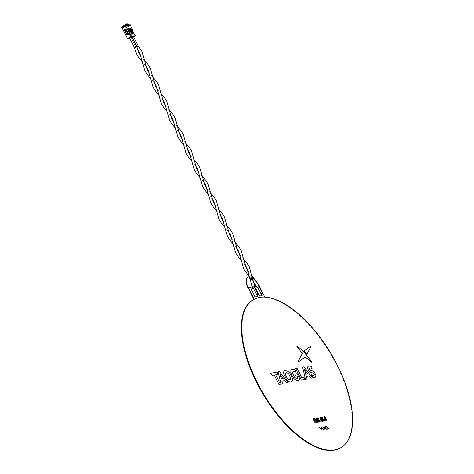 <?xml version="1.0" encoding="UTF-8"?>
<svg xmlns="http://www.w3.org/2000/svg" width="474" height="474" viewBox="0 0 474 474"><rect width="100%" height="100%" fill="white"/><g stroke="black" fill="none" stroke-linecap="round" stroke-linejoin="round"><path stroke-width="0.36" stroke-dasharray="2.37 1.78" d="M324.382 416.622L325.537 417.476L325.715 418.364L326.627 419.3M321.982 417.76L322.391 419.135M322.64 418.506L323.908 419.674M320.714 417.434L322.202 419.822M317.633 417.926L319.02 418.921M317.959 420.059L319.411 421.54M316.739 420.711L316.774 421.007M315.086 418.477L316.247 419.768M316.425 418.216L316.673 420.189M313.587 419.271L314.221 420.545L315.169 420.361M292.268 381.06L292.399 378.744C291.534 375.224 289.804 372.617 287.208 370.917M297.435 378.371L295.823 378.252L293.317 375.289L292.624 373.358L292.683 371.948L293.477 371.302M299.189 380.13L299.787 378.844L297.216 373.684M295.551 370.342L293.975 369.311L292.298 369.092M304.053 377.174L301.737 377.624L297.02 368.168M315.749 376.783L315.974 375.349L314.179 371.806L312.953 370.988L310.274 370.23L309.332 368.446M313.551 375.426L312.33 375.313M311.554 366.414L308.983 365.827M298.602 361.739L305.398 357.118M311.922 361.994L303.556 351.406M302.572 350.511L296.985 346.008M340.699 447.794A85.942 39.283 59.2 0 0 336.89 365.567A85.942 39.283 59.2 0 0 265.209 297.518L265.665 297.245A85.942 39.283 59.2 0 1 337.346 365.294A85.942 39.283 59.2 0 1 341.156 447.527A85.942 39.283 59.2 0 0 337.589 365.78A85.942 39.283 59.2 0 0 253.211 299.841M280.098 374.383L281.343 379.04L283.31 378.655M285.946 372.825L285.502 374.768L287.368 378.501L288.678 379.65M304.509 369.607L305.754 374.264L307.715 373.879M320.945 418.501L321.076 420.047L321.662 419.928M322.764 419.887L323.665 420.711M324.358 417.073L324.992 418.346L325.342 418.246M325.2 418.749L326.201 420.177M286.539 383.022L288.038 382.731L279.464 371.616L278.048 371.894L281.1 384.088L282.569 383.798L281.87 381.197L284.744 380.634L286.539 383.022L288.044 382.725L279.464 371.616L278.048 371.889L281.106 384.088L282.569 383.798L281.876 381.197L284.75 380.634L286.539 383.022M257.678 296.41L253.72 288.465L251.084 288.98M253.24 299.823A1.866 0.853 -120.8 0 1 253.181 299.864L253.637 299.592A1.866 0.853 -120.8 0 1 253.631 299.598A85.942 39.283 59.2 0 0 253.193 299.852M259.485 286.486L259.047 285.609L256.416 286.124M254.864 286.426L252.263 286.936M262.075 295.551L258.117 287.605L255.48 288.121M321.123 429.207L319.494 427.435L321.04 428.786L321.094 427.121L322.065 430.564L319.488 427.435L321.04 428.786L321.088 427.121L322.065 430.564L321.117 429.213M323.523 430.279L321.194 427.104L322.747 428.449L322.794 426.79L323.772 430.232L321.194 427.104L322.747 428.449L322.794 426.79L323.517 430.279M325.241 426.31L326.45 429.705L324.299 426.932L325.306 429.93L325.01 429.989L322.918 426.766L324.933 429.497L323.949 426.564L324.252 426.505L326.059 429.278L325.235 426.31L326.444 429.711L324.299 426.932L325.01 429.989L322.918 426.766L324.933 429.497L323.949 426.564L324.252 426.505L326.059 429.278L325.235 426.31M325.3 426.298L327.315 429.029L326.331 426.096L328.441 428.81L327.617 425.848L328.826 429.243L326.675 426.47L327.682 429.462L327.386 429.521L325.294 426.298L327.315 429.029L326.331 426.096L328.441 428.81L327.617 425.848L328.826 429.243L326.675 426.47L327.682 429.468L325.294 426.298M316.276 422.618L314.381 419.354L315.554 419.129L315.743 419.508L314.819 419.691L315.346 420.752L316.134 420.598L316.33 420.977L315.536 421.131L316.276 422.618L314.381 419.354L315.554 419.123L315.743 419.508L314.819 419.691L315.346 420.752M317.331 422.411L317.088 420.503L315.767 419.087L317.041 420.1L317.189 418.803L317.39 420.45L318.931 422.097L317.45 420.888L317.633 422.352L317.325 422.411L317.088 420.503L315.767 419.087L317.035 420.1L317.183 418.809L317.39 420.45L318.925 422.097L317.444 420.888L317.627 422.352L317.325 422.411M319.672 421.582L319.749 420.657L320.051 420.716L319.885 421.955L318.214 420.397L318.19 418.566L319.346 419.395L318.267 418.986L318.457 420.343L319.672 421.582M318.214 420.391L318.19 418.56L319.346 419.389L318.368 418.945L318.457 420.343L319.677 421.576L319.754 420.651L320.057 420.716L319.885 421.955L318.214 420.397M321.147 421.664L320.708 421.285L321.147 421.664M322.385 421.422L321.757 420.657L320.993 420.811L320.596 418.186L322.385 421.422L321.757 420.657L320.993 420.805L320.756 418.151L322.385 421.422M321.781 417.908L322.711 418.655L321.816 418.429L322.154 419.573L322.361 419.052L323.416 420.023L323.428 421.268L322.018 419.792L321.52 418.37L321.781 417.908L322.717 418.655L321.816 418.429L322.154 419.567L322.367 419.052L323.422 420.023L323.428 421.262L322.018 419.792L321.52 418.37L321.787 417.908M324.524 421.001L324.086 420.622L324.524 421.001M324.974 420.918L324.038 417.464L326.385 420.639L325.413 419.709L324.666 419.857L324.714 420.965L323.76 417.517L326.39 420.639L325.419 419.709L324.672 419.857L324.974 420.918M310.944 378.246L312.449 377.956L303.87 366.84L302.459 367.119L305.511 379.313L306.98 379.022L306.281 376.421L309.155 375.858L310.944 378.246L312.455 377.95L303.875 366.84L302.459 367.113L305.511 379.313L306.98 379.022L306.281 376.415L309.155 375.858L310.944 378.246M304.018 377.191L301.701 377.642L296.985 368.185L295.557 368.47L301.363 380.124L304.592 379.49L304.018 377.191L301.701 377.642L296.991 368.185L295.557 368.464L301.363 380.124L304.592 379.49L304.018 377.191M312.028 368.476L311.519 366.438L310.197 365.887L308.29 366.088L307.573 368.014L309.386 371.592L310.624 372.428L312.929 373.038L314.072 374.016L314.226 374.946L313.515 375.449L310.962 374.661L313.142 377.482L315.216 377.304L315.945 375.372L314.149 371.829L312.917 371.006L310.239 370.253L309.486 369.453L309.303 368.464L309.984 367.942L312.028 368.476L311.519 366.438L310.197 365.887L308.296 366.082L307.573 368.014L309.392 371.592L310.63 372.428L312.935 373.032L314.072 374.016L314.226 374.946L313.515 375.449L310.962 374.661L313.142 377.482L315.216 377.298L315.945 375.367L314.149 371.823L312.923 371.006L310.239 370.247L309.492 369.447L309.303 368.464L309.984 367.942L312.028 368.47M303.473 351.453L298.14 361.176L298.567 361.763L305.126 357.041L311.75 362.379L311.886 362.012L303.52 351.424L298.14 361.176L298.567 361.763L305.126 357.041L311.756 362.373L311.886 362.012L303.473 351.447M310.458 346.316L304.142 350.956L306.779 354.356L310.867 346.891L310.464 346.316L304.142 350.956L306.779 354.356L310.873 346.891L310.476 346.31M301.494 352.437L302.542 350.529L296.949 346.032L296.819 346.399L301.494 352.437L302.542 350.529L296.955 346.032L296.819 346.399L301.5 352.431M297.186 373.702L294.787 374.17L295.806 376.22L296.937 376.001L297.856 377.843L297.02 378.536L295.788 378.27L294.461 377.126L292.588 373.376L292.648 371.971L293.442 371.32L295.397 372.096L295.515 370.36L293.939 369.329L291.664 369.335L290.947 370.194L290.805 372.499L291.877 375.58L293.797 378.501L296.001 380.349L298.691 380.527L299.758 378.862L297.18 373.708L294.781 374.176L295.806 376.22L296.943 376.001L297.856 377.837L297.02 378.53L295.788 378.27L294.461 377.126L293.282 375.307L292.594 373.376L292.654 371.966L293.442 371.32L295.397 372.096L295.521 370.36L293.945 369.329L292.268 369.11L290.947 370.188L290.811 372.499L291.883 375.58L293.803 378.501L296.007 380.349L298.697 380.527L299.758 378.862L297.18 373.708M293.074 371.456L293.442 371.32L293.074 371.456M297.399 378.394L297.02 378.536L297.399 378.394M278.943 384.509L280.371 384.23L275.655 374.774L277.705 374.371L277.13 372.072L270.553 373.358L272.171 375.455L274.227 375.053L278.943 384.509L280.377 384.23L275.655 374.774L277.711 374.371L277.136 372.072L270.553 373.358L272.171 375.455L274.227 375.053L278.943 384.509M292.363 378.767C291.498 375.248 289.768 372.635 287.179 370.935L285.123 370.508L283.819 371.592L283.689 373.909L286.669 379.881L288.879 381.736L290.935 382.163L292.233 381.078L292.363 378.767C291.498 375.248 289.768 372.635 287.179 370.935L285.129 370.508L283.825 371.592L283.695 373.909L286.669 379.875L288.879 381.736L290.935 382.163L292.233 381.078L292.363 378.767M256.867 294.704L253.72 288.465M261.263 293.844L257.939 287.629M253.631 299.598L253.175 299.87A1.866 0.853 -120.8 0 1 253.175 299.87A85.942 39.283 59.2 0 0 252.737 300.125M265.209 297.518A1.866 0.853 -120.8 0 1 263.645 296.025L258.591 285.881A11.21 5.125 -120.8 0 0 247.683 277.225M259.047 285.609L248.246 287.825M252.749 279.198L252.008 279.66L252.915 279.524L253.341 278.469C250.651 278.114 250.242 278.191 252.109 278.706L251.884 279.832L249.443 276.828A11.21 5.125 -120.8 0 1 258.786 285.763L258.591 285.881M315.352 420.746L316.14 420.592L316.33 420.977L315.536 421.131L316.282 422.612M321.058 420.331L321.55 420.237L320.951 419.04L321.058 420.331L321.544 420.237L320.951 419.046L321.058 420.331M322.468 420.201L323.28 420.865L323.203 420.077L322.492 419.443L322.468 420.201L323.221 420.888L323.197 420.083L322.492 419.443L322.468 420.201M324.275 418.506L324.554 419.46L325.152 419.342L324.092 417.872L324.554 419.46L325.152 419.342L324.092 417.872L324.275 418.512M307.685 373.897L304.48 369.625L305.724 374.282L307.685 373.897L304.474 369.625L305.718 374.282L307.679 373.897M314.226 374.946L313.515 375.449L314.226 374.946M309.303 368.464L309.984 367.942L309.303 368.464M311.756 362.373L311.892 362.012L311.756 362.373M296.955 346.032L296.819 346.399L296.955 346.032M283.274 378.673L280.069 374.401L281.313 379.058L283.274 378.673L280.069 374.407L281.313 379.058L283.274 378.673M288.642 379.668L290.147 379.822L290.592 377.885L288.731 374.146L287.422 373.002L286.237 372.73L285.508 373.376L285.472 374.786L287.333 378.519L288.642 379.668L289.827 379.941L290.556 379.295L290.586 377.885L288.725 374.152L287.416 373.002L286.231 372.73L285.502 373.376L285.472 374.786L287.333 378.525L288.642 379.668M253.359 288.109L254.698 287.445M252.049 277.059L251.759 278.777L252.642 278.979M250.42 279.974L252.518 279.145M253.43 288.251L254.763 287.582M250.527 279.02C249.324 278.108 249.739 278.031 251.759 278.777L251.315 279.844M134.456 47.755L136.802 46.6M128.857 36.19L131.025 35.011L128.857 36.19M130.445 28.244L132.933 33.192L130.445 28.244L127.897 29.655L126.659 27.172L130.137 25.241M127.897 29.655L131.938 37.766L129.692 38.204M121.421 27.107L122.736 26.852L124.472 30.324L125 30.223L123.264 26.751L126.12 25.051L127.856 28.523L125 30.223M123.388 25.934L123.75 26.657L123.264 26.751M123.335 25.827L124.668 26.473L126.404 29.951L126.931 29.844L125.195 26.372L126.517 26.111L127.008 27.107M130.38 34.436L132.507 33.453L130.113 28.653L130.546 28.399M130.113 28.653L127.986 29.637M130.083 25.134L126.659 27.172M126.517 26.111L129.941 24.073M125.195 26.372L128.051 24.672L124.668 26.473M124.188 26.568L127.613 24.529M128.051 24.672L129.787 28.144L126.931 29.844M129.787 28.144L126.404 29.951M129.26 28.25L127.524 24.772M123.773 25.738L127.204 23.7M123.75 26.657L127.174 24.612M127.856 28.523L124.472 30.324M127.328 28.624L125.592 25.152L122.736 26.852M126.12 25.051L125.592 25.152M125.788 29.157L123.507 30.514M133.544 36.658L131.008 37.677L131.997 36.96M131.381 36.445L129.064 37.6L131.381 36.445L131.873 36.605L129.592 38.003M131.938 37.766L133.603 36.771M130.291 34.454L132.839 33.044M133.816 33.482L132.673 34.164L133.07 34.087L132.572 33.097M133.07 34.087L134.213 33.405M132.933 33.192L132.507 33.453M132.335 30.662L131.582 31.106L130.178 28.298M131.731 36.759L133.514 36.054L131.731 36.759M130.403 29.927L130.457 30.253M130.623 30.585L130.783 30.905L129.769 31.1L129.141 29.838L129.408 31.533L128.756 30.851M130.154 29.643L129.882 28.766L129.355 28.867L129.141 29.838M129.639 28.274L129.917 28.831L130.196 28.582M128.3 30.342L128.347 30.668M128.513 31L128.673 31.314L127.66 31.515L127.038 30.253L127.299 31.948M128.045 30.058L127.773 29.181L127.245 29.281L127.038 30.253M127.53 28.689L127.808 29.246L128.087 28.991M128.673 34.946L130.214 34.187M131.582 31.106L130.86 30.443M131.944 30.218L130.806 30.899L132.673 34.164M131.476 31.13L132.311 30.632M128.057 28.801L127.245 29.281M130.166 28.387L129.355 28.867M127.672 31.722L128.413 31.059M132.495 30.834L131.351 31.515M130.516 30.644L129.752 31.106L129.858 31.811L130.48 31.438M132.323 33.778L131.18 34.454L129.858 31.811M131.707 33.897L130.563 34.578L131.18 34.454M130.386 31.248L129.242 31.93L130.563 34.578M129.835 30.632L128.697 31.308L129.242 31.93M257.749 287.25L259.088 286.586M252.915 279.524L254.218 278.671M257.82 287.386L259.159 286.723M254.105 278.831L253.341 278.469L253.057 277.059M250.716 278.232L252.595 278.831M252.109 278.706L252.322 278.102M136.856 46.843L136.014 47.465L138.355 46.298M130.237 35.882L132.578 34.715L130.237 35.882L136.014 47.471L137.496 49.272M264.107 295.752L263.645 296.025M243.535 259.112L240.051 254.976M227.034 226.021L223.556 221.885M210.533 192.924L207.055 188.788M194.032 159.833L190.554 155.697M177.531 126.742L174.053 122.6M161.036 93.645L157.558 89.509M144.534 60.554L141.056 56.418M145.743 65.821L142.188 61.721M162.244 98.912L158.689 94.812M178.745 132.009L175.19 127.909M195.241 165.1L191.692 161M211.742 198.197L208.193 194.097M228.243 231.288L224.688 227.188M244.744 264.379L241.189 260.279M128.685 36.178L129.42 37.653M131.025 35.011L131.879 36.717M127.299 29.441L131.174 37.221M130.877 30.757L133.514 36.054M125.189 29.856L129.064 37.63M128.768 31.171L131.405 36.462M131.174 37.191L131.008 37.677M133.49 36.036L133.982 36.196M129.064 37.6L128.898 38.092M251.884 279.832L253.786 282.628M235.282 242.57L231.804 238.428M218.781 209.472L215.303 205.337M202.285 176.381L198.802 172.246M185.784 143.284L182.306 139.149M169.283 110.193L165.805 106.058M152.782 77.102L149.304 72.96M248.305 271.525L251.783 275.661M153.991 82.369L150.442 78.269M170.492 115.46L166.943 111.36M186.993 148.552L183.438 144.457M203.494 181.649L199.939 177.549M219.995 214.74L216.44 210.64M236.49 247.837L232.941 243.737M132.578 34.715L133.378 36.326"/><path stroke-width="0.71" d="M324.708 420.397L325.235 420.853L324.708 420.397M326.627 419.3L326.521 420.562L325.946 420.675L323.967 416.699L325.537 417.476L325.715 418.364L326.627 419.3L326.521 420.562L325.946 420.675L323.967 416.699L324.382 416.622M323.908 419.674L323.92 421.167L322.225 419.401L321.627 417.695L321.941 417.138L323.061 418.032L321.982 417.76L322.391 419.135L322.64 418.506L323.908 419.674L323.92 421.167L322.225 419.401L321.627 417.695L321.941 417.138L323.061 418.032L321.982 417.76M322.64 418.506L322.391 419.135M322.202 419.822L322.664 421.35L321.911 420.438L320.993 420.616L320.708 417.434L322.664 421.35L321.911 420.438L320.993 420.616L320.738 420.112L320.714 417.434M321.176 421.647L320.655 421.19L321.176 421.647M319.411 421.54L319.506 420.432L319.867 420.503L319.666 421.996L317.663 420.118C317.065 418.898 317.059 418.163 317.633 417.926L319.02 418.921L317.722 418.429L317.959 420.059L319.411 421.54L319.506 420.432L319.867 420.503L319.666 421.996L317.663 420.118C317.065 418.898 317.059 418.163 317.633 417.926L317.633 417.926M316.774 421.007L316.958 422.47L316.596 422.541L316.312 420.254L314.724 418.548L316.253 419.768L316.063 418.287L316.425 418.216L316.673 420.189L318.516 422.168L316.739 420.711L316.958 422.47L316.596 422.541L316.312 420.248L314.724 418.548L315.086 418.477M315.169 420.361L315.4 420.817L314.452 421.007L315.34 422.784L315.044 422.844L313.065 418.874L314.469 418.601L314.695 419.057L313.587 419.271L314.221 420.545L315.169 420.361L315.4 420.817L314.452 421.007L315.34 422.784L315.044 422.844L313.065 418.874L314.469 418.601L314.695 419.057L313.587 419.271M337.624 365.762A85.942 39.283 59.2 0 0 253.229 299.829A85.942 39.283 59.2 0 0 263.461 393.77A85.942 39.283 59.2 0 0 341.191 447.503A85.942 39.283 59.2 0 0 337.624 365.762M274.262 375.035L278.973 384.491L280.407 384.207L275.69 374.75L277.74 374.353L277.166 372.054L270.589 373.34L272.2 375.438L274.262 375.035L278.973 384.491L280.407 384.207L275.69 374.75L277.74 374.353L277.166 372.054L270.589 373.34L272.2 375.438L274.262 375.035M284.779 380.616L286.574 383.004L288.074 382.708L279.5 371.598L278.084 371.871L281.135 384.064L282.605 383.78L281.906 381.173L284.779 380.616L286.574 383.004L288.074 382.708L279.5 371.598L278.084 371.871L281.135 384.064L282.605 383.78L281.906 381.173L284.779 380.61M287.208 370.917L284.572 370.709L283.855 371.575L283.725 373.885L286.705 379.858L288.915 381.712L290.971 382.145L292.268 381.06L292.399 378.744C291.534 375.224 289.804 372.617 287.208 370.917L284.572 370.709L283.855 371.575L283.725 373.885L286.705 379.858L288.915 381.712L290.971 382.145L292.268 381.06M297.216 373.684L294.816 374.152L295.835 376.202L296.973 375.977L297.891 377.819L297.056 378.513L295.823 378.252L294.496 377.108L292.624 373.358L292.683 371.948L293.477 371.296L295.432 372.072L295.551 370.342L293.975 369.311L291.694 369.317L290.983 370.17L290.84 372.475L291.913 375.562L293.833 378.483L296.037 380.332L298.087 380.752L299.189 380.13L299.787 378.844L297.216 373.684L294.816 374.152L295.835 376.202L296.973 375.977L297.891 377.819L297.435 378.371M293.477 371.296L295.432 372.072L295.551 370.342M297.02 368.168L295.592 368.446L301.399 380.101L304.628 379.473L304.053 377.174L301.737 377.624L297.02 368.168L295.592 368.446L301.399 380.101L304.628 379.473L304.053 377.174M309.19 375.835L310.98 378.228L312.485 377.932L303.905 366.823L302.489 367.095L305.546 379.289L307.01 379.004L306.317 376.397L309.19 375.835L310.98 378.228L312.485 377.932L303.905 366.823L302.489 367.095L305.546 379.289L307.01 379.004L306.317 376.397L309.19 375.835M309.332 368.446L310.02 367.919L309.332 368.446L310.014 367.919L312.064 368.452L311.554 366.414L308.983 365.827L307.827 366.568L307.608 367.996L308.213 369.833L309.421 371.569L310.66 372.41L312.964 373.014L314.102 373.992L314.262 374.928L313.551 375.426L310.997 374.644L313.178 377.464L315.246 377.28L315.974 375.349L314.179 371.806L312.953 370.988L310.274 370.23L309.522 369.43L309.332 368.446L310.014 367.919L312.064 368.452L311.554 366.414M308.983 365.827L307.827 366.568L307.608 367.996L308.213 369.827L309.421 371.569L310.66 372.404L313.604 373.358L314.262 374.928L313.551 375.426M305.398 357.118L311.785 362.355L311.922 361.994L303.556 351.406L298.176 361.158L298.602 361.739L305.155 357.023L311.785 362.355L311.922 361.994M303.556 351.406L298.176 361.158L298.59 361.751M310.903 346.867L310.494 346.298L304.178 350.938L306.814 354.339L310.903 346.867L310.494 346.298L304.178 350.938L306.814 354.333L310.903 346.867M296.985 346.008L296.848 346.381L301.529 352.413L302.572 350.511L296.985 346.008L296.848 346.381L301.529 352.413L302.572 350.511M253.211 299.841A85.942 39.283 59.2 0 0 253.193 299.852A85.942 39.283 59.2 0 0 263.425 393.793A85.942 39.283 59.2 0 0 341.156 447.527A85.942 39.283 59.2 0 0 341.173 447.515L340.699 447.794A85.942 39.283 59.2 0 1 262.969 394.066A85.942 39.283 59.2 0 1 252.737 300.125L253.193 299.852A85.942 39.283 59.2 0 0 263.425 393.793A85.942 39.283 59.2 0 0 341.156 447.527L341.191 447.503M283.31 378.655L280.098 374.383L281.343 379.04L283.31 378.655L280.098 374.383M285.502 374.768L287.368 378.501L288.678 379.65L290.177 379.804L290.621 377.867L288.761 374.128L287.451 372.979L286.266 372.712L285.538 373.358L285.502 374.768M288.678 379.65L290.177 379.804L290.621 377.867L288.761 374.128L287.451 372.979L285.952 372.825M292.298 369.092L290.983 370.17L290.84 372.475L291.913 375.562L293.833 378.483L296.037 380.332L298.087 380.752L299.189 380.13M307.715 373.879L304.509 369.607L305.754 374.259L307.715 373.879L304.509 369.607M312.33 375.313L310.997 374.644L313.178 377.464L314.588 377.523L315.749 376.783M316.673 420.189L318.516 422.162L316.739 420.711M316.253 419.768L316.063 418.287L316.425 418.216M319.02 418.921L317.847 418.382L317.959 420.059M321.076 420.041L321.662 419.928L320.945 418.501L321.076 420.041M321.662 419.928L320.945 418.501M321.627 417.695L321.941 417.138L321.627 417.695M323.665 420.711L323.641 419.745L322.723 419.01L322.764 419.887L323.671 420.711L323.641 419.745L322.794 418.98L322.764 419.887M325.342 418.246L325.354 417.517L324.358 417.073L324.992 418.346L325.354 417.517L324.358 417.073M326.201 420.177L326.438 419.336L325.2 418.749L325.934 420.231L326.432 420.094L326.438 419.336L325.2 418.749M253.549 288.488L251.084 288.98L255.048 296.925L257.708 296.392L256.867 294.704M252.263 286.936L248.5 287.671L253.56 297.814A1.866 0.853 -120.8 0 1 253.637 299.592M265.493 297.21A1.866 0.853 -120.8 0 1 264.107 295.752L259.485 286.486M256.416 286.124L254.864 286.426M257.939 287.629L255.48 288.121L259.438 296.066L262.104 295.533L261.263 293.844M251.113 288.962L255.071 296.908L257.708 296.392M255.504 288.103L259.468 296.049L262.104 295.533M248.5 287.671L248.246 287.825A11.21 5.125 -120.8 0 1 247.784 277.16A11.21 5.125 -120.8 0 1 249.437 276.822L243.873 269.273L238.635 251.226L236.49 247.837M248.246 287.825L253.104 298.087A1.866 0.853 -120.8 0 1 253.24 299.823L253.193 299.852M248.044 287.943A11.21 5.125 -120.8 0 1 247.582 277.278A11.21 5.125 -120.8 0 1 247.683 277.225M257.998 294.064L254.698 287.445L253.673 287.848L253.359 288.109L256.659 294.727L257.998 294.064L256.659 294.727M252.518 279.145L250.527 279.02L252.049 277.059L249.223 266.607L246.954 263.046L243.535 259.112M251.611 279.287L250.302 280.134C251.084 281.556 250.734 282.782 252.855 288.358L253.43 288.251M254.763 287.582L252.855 288.358M250.42 279.974L250.527 279.02L249.709 278.22L250.313 280.14M141.056 56.418L138.965 52.999L136.802 46.594L134.456 47.761L136.625 54.166L139.445 58.551L142.188 61.721M129.692 38.204L127.547 38.625L123.418 30.532L124.141 29.821L126.534 34.62L125.806 35.331M121.913 28.102L125.343 26.064L124.846 25.069L121.421 27.107L123.483 30.472M123.388 25.934L126.759 23.789L127.204 23.7L127.613 24.529L129.941 24.073L132.726 30.431L132.335 30.662M130.137 25.241L130.439 25.063M124.846 25.069L127.174 24.612L126.759 23.789M122.268 28.031L125.343 26.064M124.567 29.566L125.527 29.204L127.915 34.004L126.961 34.365L124.567 29.566L124.141 29.821M132.726 30.431L130.694 28.286L130.166 28.387L130.51 30.863L128.584 28.695L128.057 28.801L128.442 31.266L127.192 31.965L125.527 29.204M125.894 35.313L128.181 33.956L128.673 34.946L129.817 34.264L130.972 36.581L127.547 38.625M126.961 34.365L126.534 34.62M131.997 36.96L133.982 36.196L133.544 36.658M129.592 38.003L128.898 38.092L129.609 37.535L131.873 36.605M133.603 36.771L135.368 35.722L130.972 36.581M129.817 34.264L130.214 34.187L128.78 30.834L129.835 30.632L131.707 33.897L132.323 33.778L130.889 30.425L131.944 30.218L135.368 35.722M128.442 31.266L125.693 25.993M130.457 30.253L130.623 30.585M128.347 30.668L128.513 31M127.192 31.965L128.335 31.29M130.86 30.443L130.403 29.927M132.311 30.632L132.613 30.449M128.584 28.695L128.087 28.991M128.756 30.851L128.3 30.342M130.694 28.286L130.196 28.582M129.011 34.75L127.672 31.722M127.749 32.22L128.892 31.539M130.889 30.425L130.516 30.644M131.002 31.13L130.48 31.438M128.78 30.834L128.413 31.059M262.389 293.205L259.088 286.586L257.749 287.25L261.05 293.868L262.389 293.205L261.05 293.868M254.105 278.831L252.749 279.198M259.159 286.723L257.82 287.386M252.109 278.706L253.211 278.967M252.322 278.102L253.057 277.059L254.218 278.671M149.304 72.96L147.213 69.548L141.975 51.5L138.349 46.292L136.856 46.843M253.104 298.087L253.56 297.814M252.049 277.059L255.196 287.191M240.051 254.976L237.966 251.564L232.722 233.516L230.459 229.955L227.034 226.021M241.189 260.279L238.446 257.109L235.625 252.725L230.382 234.683L228.243 231.288M223.556 221.885L221.465 218.467L216.221 200.419L213.958 196.858L210.533 192.924M224.688 227.188L221.945 224.018L219.124 219.634L213.881 201.586L211.742 198.197M207.055 188.788L204.964 185.375L199.726 167.328L197.457 163.767L194.032 159.833M208.193 194.097L205.449 190.927L202.623 186.543L197.385 168.495L195.241 165.1M190.554 155.697L188.462 152.278L183.225 134.231L180.955 130.67L177.531 126.742M191.692 161L188.948 157.83L186.122 153.446L180.884 135.398L178.745 132.009M174.053 122.6L171.961 119.187L166.724 101.14L164.454 97.579L161.036 93.645M175.19 127.909L172.447 124.739L169.621 120.355L164.383 102.307L162.244 98.912M157.558 89.509L155.466 86.09L150.222 68.043L147.959 64.488L144.534 60.554M158.689 94.812L155.946 91.642L153.126 87.257L147.882 69.21L145.743 65.821M244.744 264.379L246.883 267.774L249.709 278.22M129.42 37.653L134.456 47.755M131.879 36.717L136.802 46.594M253.786 282.628L257.252 287.499M254.224 278.665C254.846 280.075 256.221 280.934 259.592 286.332M248.305 271.525L246.213 268.106L240.976 250.059L238.706 246.498L235.282 242.57M231.804 238.428L229.712 235.015L224.475 216.968L222.205 213.407L218.781 209.472M232.941 243.737L230.198 240.567L227.372 236.182L222.134 218.135L219.995 214.74M215.303 205.337L213.211 201.918L207.973 183.871L205.704 180.316L202.285 176.381M216.44 210.64L213.697 207.47L210.871 203.085L205.633 185.038L203.494 181.649M198.802 172.246L196.716 168.827L191.472 150.779L189.209 147.218L185.784 143.284M199.939 177.549L197.196 174.379L194.376 169.994L189.132 151.947L186.993 148.552M182.306 139.149L180.215 135.736L174.971 117.688L172.708 114.127L169.283 110.193M183.438 144.457L180.695 141.282L177.874 136.903L172.631 118.856L170.492 115.46M165.805 106.058L163.714 102.639L158.476 84.591L156.207 81.03L152.782 77.102M166.943 111.36L164.2 108.191L161.373 103.806L156.136 85.758L153.991 82.369M150.442 78.269L147.698 75.099L144.872 70.715L139.634 52.667L137.496 49.272M251.783 275.661L253.057 277.059M133.378 36.326L138.349 46.298"/></g></svg>
